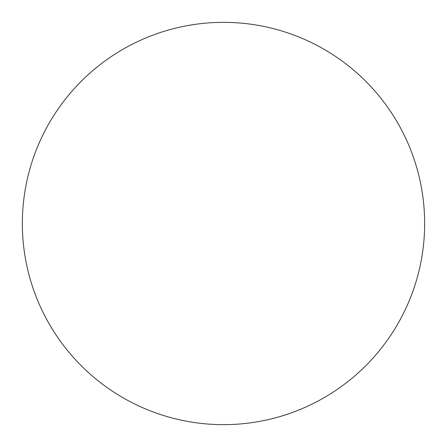 <?xml version="1.0" encoding="UTF-8"?>
<svg xmlns="http://www.w3.org/2000/svg" width="447" height="447" viewBox="0 0 447 447"><rect width="100%" height="100%" fill="white"/><g stroke="black" fill="none" stroke-linecap="round" stroke-linejoin="round"><path stroke-width="0.34" stroke-dasharray="2.23 1.68" d="M22.35 223.5A201.15 201.15 0 0 0 223.5 424.65A201.15 201.15 0 0 0 424.65 223.5A201.15 201.15 0 0 0 223.5 22.35A201.15 201.15 0 0 0 22.35 223.5"/><path stroke-width="0.67" d="M22.35 223.5A201.15 201.15 0 0 0 223.5 424.65A201.15 201.15 0 0 0 424.65 223.5A201.15 201.15 0 0 0 223.5 22.35A201.15 201.15 0 0 0 22.35 223.5"/></g></svg>
